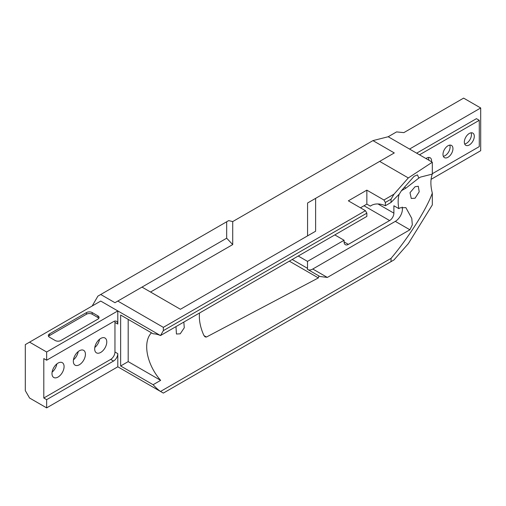 <?xml version="1.0" encoding="UTF-8"?>
<svg xmlns="http://www.w3.org/2000/svg" width="506" height="506" viewBox="0 0 506 506"><rect width="100%" height="100%" fill="white"/><g stroke="black" fill="none" stroke-linecap="round" stroke-linejoin="round"><path stroke-width="0.76" d="M428.399 157.455A7.046 4.067 -60 0 1 428.753 159.358A7.046 4.067 120 0 0 428.418 157.448M449.745 145.127A7.046 4.067 -60 0 1 450.1 147.031A7.046 4.067 120 0 0 449.764 145.127M471.092 132.806A7.046 4.067 -60 0 1 471.447 134.71A7.046 4.067 120 0 0 471.111 132.8M469.315 144.956A7.046 4.067 120 0 0 473.92 138.745A7.046 4.067 120 0 0 472.838 133.103A7.046 4.067 120 0 0 469.315 133.451A7.046 4.067 120 0 0 464.71 139.662A7.046 4.067 120 0 0 465.792 145.304A7.046 4.067 120 0 0 469.315 144.956M464.672 143.963A7.046 4.067 120 0 0 466.469 143.312A7.046 4.067 120 0 0 471.447 134.71M447.968 157.277A7.046 4.067 120 0 0 452.573 151.073A7.046 4.067 120 0 0 451.491 145.431A7.046 4.067 120 0 0 447.968 145.779A7.046 4.067 120 0 0 443.364 151.983A7.046 4.067 120 0 0 444.445 157.632A7.046 4.067 120 0 0 447.968 157.277M443.326 156.284A7.046 4.067 120 0 0 445.122 155.639A7.046 4.067 120 0 0 450.1 147.031M431.555 161.775A7.046 4.067 120 0 0 430.144 157.752A7.046 4.067 120 0 0 426.621 158.1A7.046 4.067 120 0 0 425.957 158.536M428.708 160.13A7.046 4.067 120 0 0 428.753 159.358M415.04 198.244L419.202 191.793L418.304 186.246L415.04 186.746L409.999 192.691L411.258 198.447L415.04 198.244M51.985 373.573A8.551 4.94 120 0 0 53.756 377.489A8.551 4.94 120 0 0 60.347 375.199A8.551 4.94 120 0 0 64.079 366.591A8.551 4.94 120 0 0 62.308 362.675A8.551 4.94 120 0 0 55.717 364.965A8.551 4.94 120 0 0 51.985 373.573M52.099 372.138A8.551 4.94 120 0 0 56.849 363.915M73.332 361.252A8.551 4.94 120 0 0 75.103 365.168A8.551 4.94 120 0 0 81.694 362.872A8.551 4.94 120 0 0 85.425 354.263A8.551 4.94 120 0 0 83.654 350.348A8.551 4.94 120 0 0 77.064 352.644A8.551 4.94 120 0 0 73.332 361.252M73.446 359.817A8.551 4.94 120 0 0 78.196 351.594M94.679 348.925A8.551 4.94 120 0 0 96.45 352.84A8.551 4.94 120 0 0 103.041 350.55A8.551 4.94 120 0 0 106.772 341.942A8.551 4.94 120 0 0 105.001 338.027A8.551 4.94 120 0 0 98.411 340.317A8.551 4.94 120 0 0 94.679 348.925M94.793 347.489A8.551 4.94 120 0 0 99.543 339.267M175.974 326.617L176.442 334.017L180.225 333.815L184.279 327.768L183.83 322.075M232.716 221.577L232.716 244.581L226.675 238.206L226.675 221.773L228.693 220.61L232.716 221.577L372.947 140.611L388.197 136.74L396.565 131.908L403.851 132.629L463.622 98.12L480.7 107.98L480.7 150.706L431.08 179.352M117.803 324.074A6.04 3.485 120 0 0 116.551 321.31A6.04 3.485 120 0 0 113.534 321.607L46.647 360.221L43.801 358.577L43.801 398.02L110.687 359.399A6.04 3.485 120 0 0 114.957 352.005L114.957 322.43L117.803 324.074L117.803 310.924L100.726 301.064L25.3 344.611L25.3 390.626L29.569 398.02L46.647 407.88L46.647 399.664L113.534 361.044A6.04 3.485 120 0 0 117.803 353.65L117.803 366.799L46.647 407.88M92.187 305.997L97.879 296.136L100.726 294.492L114.957 302.708L141.996 287.098L180.421 309.28L315.617 231.223L315.617 198.358L379.658 161.389L408.317 177.935L393.991 194.196L391.043 199.181L385.351 202.47L383.927 200.003L366.85 190.142L348.349 200.825L365.427 210.686L366.85 213.152L163.343 330.646L160.516 335.535L366.85 216.41L366.85 213.152M419.506 154.817L479.277 120.308L476.431 118.663L416.659 153.173M388.197 136.74L409.544 149.061L480.7 107.98M46.647 360.221L46.647 352.005L117.803 310.924L160.339 335.478A34.516 19.93 -120 0 0 153.109 333.777L120.649 315.036L120.649 365.977L153.109 384.718A34.516 19.93 -120 0 0 160.339 391.353L163.343 393.086L391.043 261.627L391.043 258.364L160.516 391.461M385.351 202.47L385.351 205.733L391.043 202.444L391.043 199.181M391.043 202.444L399.348 194.007L401.6 190.49L414.079 176.328L417.469 174.886L418.835 178.074L420.454 177.1L432.314 174.089L432.314 162.211L408.317 177.935M372.043 205.101L370.303 206.106L366.85 204.114L360.449 207.808L364.004 205.759A6.04 3.485 120 0 0 364.067 205.721M385.351 205.733A34.516 19.93 -120 0 0 371.151 205.569A34.516 19.93 -120 0 0 370.303 206.106M399.183 194.171A34.516 19.93 60 0 0 398.829 208.611L393.889 205.759L393.889 213.152A6.04 3.485 -60 0 1 389.62 220.546L348.349 244.373A6.04 3.485 -60 0 1 345.332 244.67A6.04 3.485 -60 0 1 344.08 241.906L344.08 240.268L307.509 261.381L298.236 256.03M344.08 240.268L334.808 234.91M307.509 261.381L307.509 268.325A2.011 1.164 -60 0 1 307.325 269.236L318.869 275.903L318.369 277.92L206.448 337.034L205.132 336.92L203.95 335.554A34.516 19.93 -120 0 1 199.541 313.005M29.569 342.145L46.647 352.005M43.801 398.02L46.647 399.664M117.803 301.064L163.343 327.357L365.427 210.686M383.927 200.003L393.991 194.196M432.314 174.089A34.516 19.93 -120 0 0 432.314 193.052L432.314 204.936L408.317 243.664L393.991 259.926L391.043 261.627M409.544 149.061L432.314 162.211M117.803 366.799L160.339 391.353M86.494 312.569L49.493 333.928A4.023 2.321 0 0 0 48.317 335.573A4.023 2.321 0 0 0 49.493 337.217L55.186 340.506A4.023 2.321 0 0 0 60.878 340.506L97.879 319.141A4.023 2.321 0 0 0 99.056 317.496A4.023 2.321 0 0 0 97.879 315.852L92.187 312.569A4.023 2.321 0 0 0 86.494 312.569L86.494 314.213L49.493 335.573A4.023 2.321 0 0 0 48.576 336.395M372.947 140.611L394.294 152.939L379.658 161.389M432.314 193.052C426.874 208.712 408.835 237.263 391.043 258.364M163.343 330.646L163.343 327.357M398.829 208.611L400.252 207.789L405.888 207.637L411.776 218.383L412.32 224.841L409.892 229.787L327.35 277.44L319.76 276.459L318.869 275.903M418.835 178.074L405.976 188.087L401.391 190.73M151.477 332.834A34.516 19.93 -120 0 0 160.655 380.36L153.109 384.718M308.192 269.736A10.063 5.813 120 0 0 312.771 269.021L395.312 221.369A10.063 5.813 120 0 0 402.181 207.036M366.85 204.114L366.85 190.142M120.649 365.977L128.189 361.619L128.189 319.387M128.189 361.619L160.655 380.36M114.957 322.43A6.04 3.485 120 0 0 114.773 321.101M432.314 173.71L479.277 146.601L479.277 120.308M232.716 244.581L150.535 292.025M307.566 235.872L307.566 203.007L315.617 198.358M226.675 238.206L141.996 287.098M98.796 318.318A4.023 2.321 0 0 0 97.879 317.496L92.187 314.213A4.023 2.321 0 0 0 86.494 314.213M226.675 221.773L100.726 294.492M292.215 259.502L307.509 268.325M364.004 205.759L389.62 220.546M377.963 203.956L393.889 213.152M344.08 241.906L348.349 244.373M114.957 352.005L117.803 353.65M289.337 261.166L318.369 277.92M203.975 335.604L206.448 337.034M404.477 187.22L405.976 188.087M395.312 221.369L409.892 229.787M312.771 269.021L327.35 277.44M110.687 359.399L113.534 361.044M92.187 314.213L92.187 312.569M97.879 317.496L97.879 315.852M49.493 335.573L49.493 333.928"/></g></svg>
